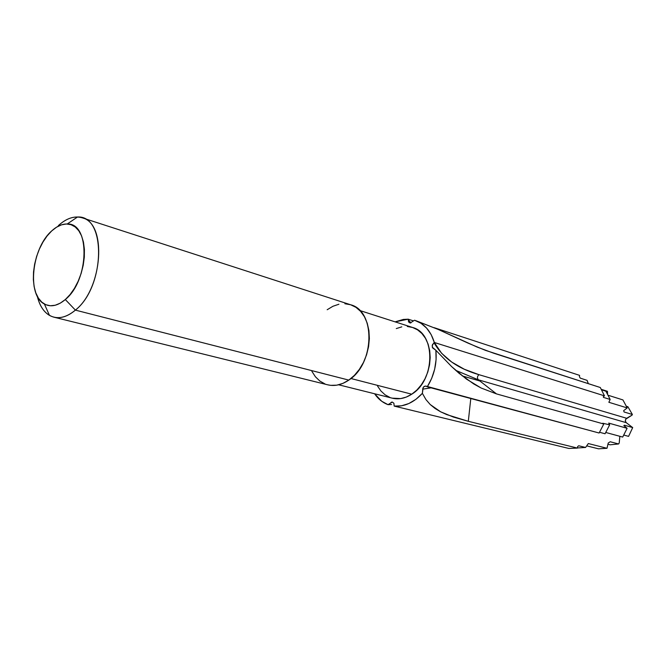 <?xml version="1.0" encoding="UTF-8"?>
<svg xmlns="http://www.w3.org/2000/svg" width="666" height="666" viewBox="0 0 666 666"><rect width="100%" height="100%" fill="white"/><g stroke="black" fill="none" stroke-linecap="round" stroke-linejoin="round"><path stroke-width="1" d="M75.4 310.123L65.31 299.542C57.742 305.885 50.766 307.376 44.389 304.012C26.715 295.396 31.677 248.202 51.682 230.944C56.86 226.19 62.03 223.876 67.199 223.992C90.393 222.635 89.419 280.311 65.31 299.542L75.4 310.123C67.924 316.4 60.756 318.756 53.888 317.174C45.671 314.81 40.135 307.809 37.271 296.179C39.494 305.428 43.556 311.83 49.467 315.393C57.351 319.63 66.001 317.873 75.4 310.123L348.809 380.103L75.4 310.123C105.461 286.513 106.36 215.018 77.514 217.008C71.104 216.9 64.71 219.78 58.333 225.632C66.517 218.198 74.475 215.593 82.209 217.824C107.218 223.202 102.889 288.511 75.4 310.123M53.888 317.174L327.772 384.831C334.723 386.455 341.733 384.873 348.809 380.103L354.379 375.383L359.324 369.43L363.453 362.471L366.575 354.787L368.573 346.686L369.364 338.519L368.914 330.594L367.249 323.251L364.46 316.775L360.647 311.405L355.985 307.359L350.666 304.77L344.896 303.729M338.628 384.79L392.341 398.193C398.792 399.717 405.269 398.385 411.755 394.197L350.932 378.513L411.755 394.197L416.824 390.076L421.303 384.856L425.016 378.746L427.805 371.978L429.553 364.843L430.194 357.625L429.703 350.616L428.096 344.089L425.466 338.32L421.903 333.516L417.574 329.861L412.645 327.497L407.309 326.482M415.892 320.687L438.195 329.437L468.173 343.181L485.547 350.383L600.291 387.512L604.495 395.854L603.329 396.553L604.495 395.854L434.34 342.49C430.777 331.06 424.359 323.709 415.076 320.421L414.477 320.238L410.181 323.035L408.574 321.969L408.25 319.189L403.346 319.43L395.105 321.861L408.25 319.189L413.578 320.929L408.25 319.189L408.574 321.969L410.181 323.035L414.477 320.238L420.987 323.26L426.64 328.13L431.177 334.632L434.34 342.49L432.459 344.68L432.284 347.211L435.88 350.283L436.088 359.64L434.673 369.155L431.685 378.371L427.281 386.821L425.749 386.055L423.734 386.796L422.852 388.27L422.369 393.348L415.934 399.317L408.866 403.529L401.498 405.819L394.189 406.094L393.881 403.23L392.282 402.056L388.037 404.67L381.735 401.273L374.608 393.773C378.155 398.984 382.634 402.622 388.037 404.67L392.282 402.056L393.881 403.23L394.189 406.094L568.839 448.451L577.472 448.085L468.306 421.312L453.413 417.066L440.651 411.813L435.148 408.533L430.244 404.553L425.957 399.592L422.369 393.348C413.752 402.647 404.362 406.893 394.189 406.094L568.839 448.451L577.472 448.085L577.613 446.62L577.472 448.085L468.306 421.312L446.744 414.602L440.651 411.813L430.244 404.553L425.957 399.592L422.369 393.348L423.21 387.462L424.367 386.33L425.749 386.055L599.117 433.017L603.787 424.017L496.486 393.897L481.16 388.028L473.717 383.949L459.082 373.318L451.665 366.625L435.88 350.283C437.104 363.261 434.24 375.449 427.281 386.821L599.117 433.017L603.787 424.017L602.73 423.235L603.787 424.017L496.486 393.897L481.16 388.028L466.391 379.062L451.665 366.625L435.88 350.283L432.625 347.902L432.201 345.529L434.007 342.715C442.723 357.875 457.7 368.531 478.937 374.675C477.164 376.373 476.973 378.088 478.371 379.82L455.644 370.321L478.371 379.82L496.486 393.897L478.371 379.82L626.256 422.677L625.349 421.103L625.757 419.18L632.059 415.126L626.664 418.281L478.937 374.675L464.294 369.23L451.756 362.096L441.575 353.255L434.34 342.49L604.495 395.854L600.291 387.512L493.531 353.163L477.089 347.044L438.195 329.437L415.343 320.512M587.096 380.353L580.311 378.146L579.437 376.781L579.578 375.366L434.107 327.664L579.578 375.366L579.437 376.781L580.311 378.146L587.096 380.353L588.319 383.666M401.789 326.856L396.287 328.579M377.58 386.114L380.927 390.984L385.073 394.805L389.876 397.411M392.207 398.16L400.699 398.584L406.31 397.069L411.755 394.197C435.547 380.003 435.755 333.108 412.504 327.447L359.806 310.514M607.467 391.308L607.575 393.781L607.467 391.308L601.506 389.402L607.467 391.308M632.384 414.493L632.059 415.126L632.384 414.493L627.888 406.726L632.384 414.493L624.092 411.988L632.384 414.493M623.834 411.213L624.092 411.988M627.888 406.726L626.614 406.335L627.888 406.726M627.206 407.925L623.651 410.664L627.206 407.925L622.918 399.925L627.206 407.925L608.857 402.281L627.206 407.925M622.918 399.925L608.424 395.346L622.918 399.925M610.148 399.467L608.857 402.281L610.148 399.467L605.918 391.225L610.148 399.467L603.429 397.369L610.148 399.467M605.918 391.225L601.806 389.91L605.918 391.225M603.329 396.553L603.429 397.369L603.329 396.553M632.7 427.589L628.587 436.372L632.7 427.589L624.392 425.208L624.208 425.899L624.392 425.208L623.859 425.616L627.106 428.305L622.71 437.071L627.106 428.305L608.699 423.085L609.665 424.833L605.078 433.766L609.665 424.833L602.73 423.235L609.665 424.833L608.699 423.085L627.106 428.305L623.859 425.616L624.392 425.208L632.7 427.589L626.256 422.677L632.7 427.589M623.984 435.106L628.587 436.372L623.984 435.106M605.91 432.509L622.71 437.071L605.91 432.509M599.6 432.292L605.078 433.766L599.6 432.292M618.606 443.956L610.123 444.805L618.606 443.956L610.206 441.758L608.233 443.015L607.009 448.285L598.493 448.817L607.009 448.285L588.311 443.548L585.581 447.469L577.489 447.952L585.581 447.469L578.704 445.762L577.613 446.62L578.704 445.762L585.581 447.469L588.311 443.548L607.009 448.285L608.233 443.015L610.206 441.758L618.606 443.956L619.222 443.015L619.838 436.288L619.222 443.015L618.606 443.956M607.95 444.247L610.123 444.805L607.95 444.247M586.696 445.862L598.493 448.817L586.696 445.862M391.616 404.495L388.037 404.67L391.616 404.495M479.895 381.002L462.229 375.899L479.895 381.002M338.911 304.237L332.925 306.277L327.173 309.74M311.888 371.337L315.434 376.798L319.871 381.069L325.025 383.957M327.63 384.798L330.727 385.348L336.746 385.173L342.857 383.4L348.809 380.103C374.858 363.803 375.724 310.797 350.599 304.753L82.209 217.824M65.31 299.542L60.281 303.155L55.228 305.244L50.333 305.761L45.788 304.703L41.767 302.123L38.403 298.135L35.831 292.915L34.124 286.663L33.35 279.62L33.516 272.053L34.624 264.227L36.613 256.427L39.436 248.942L42.974 242.033L47.103 235.964L51.682 230.944L56.543 227.189L61.513 224.833L66.409 223.984L71.029 224.7L75.208 226.973L78.763 230.727L81.552 235.831L83.458 242.099L84.399 249.3L84.316 257.134L83.217 265.284L81.144 273.426L78.18 281.227L74.442 288.37L70.088 294.555L65.31 299.542M390.967 402.497L391.791 402.106M431.102 387.853L422.685 389.144L431.102 387.853M470.795 398.526L468.306 421.312L470.795 398.526M626.664 418.281C625.058 419.697 624.916 421.162 626.256 422.677L478.371 379.82C476.973 378.088 477.164 376.373 478.937 374.675L626.664 418.281M408.2 319.622L410.914 322.885L408.2 319.622M49.467 315.393L44.389 304.012M415.143 320.446L415.992 320.721M77.514 217.008L67.199 223.992"/></g></svg>
